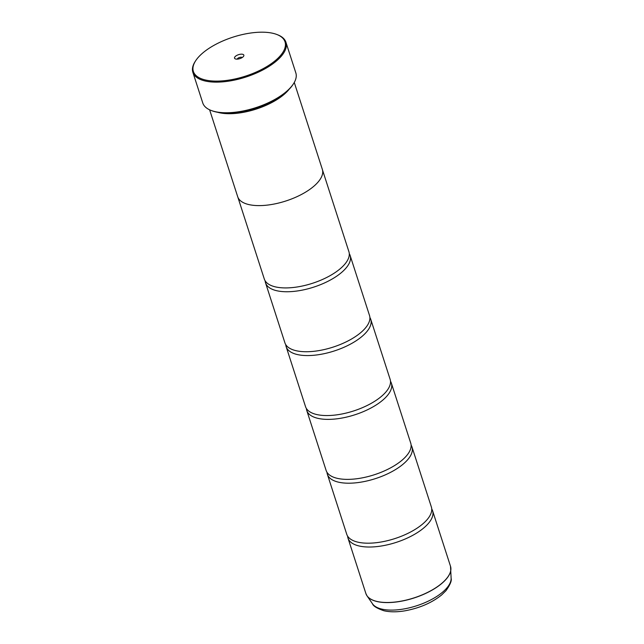<?xml version="1.0" encoding="UTF-8"?>
<svg xmlns="http://www.w3.org/2000/svg" width="644" height="644" viewBox="0 0 644 644"><rect width="100%" height="100%" fill="white"/><g stroke="black" fill="none" stroke-linecap="round" stroke-linejoin="round"><path stroke-width="0.97" d="M431.73 508.945A44.452 18.893 162.1 0 1 432.591 510.781A44.452 18.893 162.1 0 1 423.808 527.919A44.452 18.893 162.1 0 1 379.066 546.337A44.452 18.893 162.1 0 1 347.985 538.102A44.452 18.893 162.1 0 1 347.607 536.114M411.113 445.125A44.452 18.893 162.1 0 1 411.975 446.96A44.452 18.893 162.1 0 1 403.192 464.099A44.452 18.893 162.1 0 1 358.458 482.517A44.452 18.893 162.1 0 1 327.369 474.29A44.452 18.893 162.1 0 1 326.991 472.294M390.506 381.304A44.452 18.893 162.1 0 1 391.359 383.14A44.452 18.893 162.1 0 1 382.584 400.286A44.452 18.893 162.1 0 1 337.842 418.697A44.452 18.893 162.1 0 1 306.761 410.469A44.452 18.893 162.1 0 1 306.383 408.473M369.889 317.484A44.452 18.893 162.1 0 1 370.751 319.327A44.452 18.893 162.1 0 1 361.968 336.466A44.452 18.893 162.1 0 1 317.234 354.884A44.452 18.893 162.1 0 1 286.145 346.649A44.452 18.893 162.1 0 1 285.767 344.661M349.281 253.672A44.452 18.893 162.1 0 1 350.135 255.507A44.452 18.893 162.1 0 1 341.36 272.645A44.452 18.893 162.1 0 1 296.618 291.064A44.452 18.893 162.1 0 1 265.529 282.829A44.452 18.893 162.1 0 1 265.151 280.84M202.876 52.889A48.155 20.471 -17.9 0 0 195.776 60.576A48.155 20.471 -17.9 0 0 216.601 81.12A48.155 20.471 -17.9 0 0 275.511 60.423A48.155 20.471 -17.9 0 0 276.703 34.438A48.155 20.471 -17.9 0 0 202.876 52.889M276.703 34.438L277.483 34.736A48.896 20.785 162.1 0 1 285.936 42.263A48.896 20.785 162.1 0 1 276.276 61.116A48.896 20.785 162.1 0 1 227.066 81.377A48.896 20.785 162.1 0 1 192.87 72.321A48.896 20.785 162.1 0 1 195.317 61.277L195.776 60.576M242.885 57.034A4.886 2.077 -17.9 0 0 243.601 56.253A4.886 2.077 -17.9 0 0 241.484 54.168A4.886 2.077 -17.9 0 0 235.503 56.27A4.886 2.077 -17.9 0 0 235.382 58.91A4.886 2.077 -17.9 0 0 242.885 57.034M242.208 57.525A2.665 1.135 -17.9 0 0 240.204 57.3A2.665 1.135 -17.9 0 0 237.797 58.363A2.665 1.135 -17.9 0 0 237.258 59.127M293.374 83.945L292.915 84.638A48.155 20.471 162.1 0 1 285.815 92.325A48.155 20.471 162.1 0 1 211.997 110.776L211.208 110.478A48.896 20.785 -17.9 0 0 286.169 91.746A48.896 20.785 -17.9 0 0 293.374 83.945A48.896 20.785 -17.9 0 0 295.829 72.893L285.936 42.263M192.87 72.321L202.763 102.951A48.896 20.785 -17.9 0 0 211.208 110.478M270.971 101.865A43.736 18.587 162.1 0 1 239.866 111.911M289.156 89.234A44.476 18.901 162.1 0 1 283.867 94.596A44.476 18.901 162.1 0 1 217.728 112.306M411.975 446.96L431.351 506.949A44.452 18.893 162.1 0 1 427.342 519.37A44.452 18.893 162.1 0 1 422.569 524.087A44.452 18.893 162.1 0 1 357.267 542.006A44.452 18.893 162.1 0 1 346.746 534.279L327.369 474.29M209.622 109.818L237.684 196.686A44.476 18.901 -17.9 0 0 268.789 204.921A44.476 18.901 -17.9 0 0 313.548 186.494A44.476 18.901 -17.9 0 0 322.33 169.34L294.276 82.472M391.359 383.14L410.735 443.128A44.452 18.893 162.1 0 1 406.726 455.55A44.452 18.893 162.1 0 1 401.961 460.275A44.452 18.893 162.1 0 1 336.651 478.186A44.452 18.893 162.1 0 1 326.13 470.458L306.761 410.469M370.751 319.327L390.127 379.316A44.452 18.893 162.1 0 1 386.118 391.729A44.452 18.893 162.1 0 1 381.345 396.454A44.452 18.893 162.1 0 1 316.035 414.366A44.452 18.893 162.1 0 1 305.522 406.638L286.145 346.649M350.135 255.507L369.511 315.496A44.452 18.893 162.1 0 1 365.502 327.917A44.452 18.893 162.1 0 1 360.737 332.634A44.452 18.893 162.1 0 1 295.427 350.545A44.452 18.893 162.1 0 1 284.906 342.817L265.529 282.829M322.491 169.919L348.903 251.675A44.452 18.893 162.1 0 1 344.894 264.096A44.452 18.893 162.1 0 1 340.121 268.814A44.452 18.893 162.1 0 1 274.811 286.733A44.452 18.893 162.1 0 1 264.298 279.005L237.886 197.249M450.792 567.436A44.436 18.885 162.1 0 1 450.913 568.724A44.436 18.885 162.1 0 1 441.744 583.488A44.436 18.885 162.1 0 1 399.642 601.504A44.436 18.885 162.1 0 1 367.016 595.821L365.897 593.575A44.452 18.893 -17.9 0 0 396.986 601.81A44.452 18.893 -17.9 0 0 441.728 583.392A44.452 18.893 -17.9 0 0 450.502 566.253L432.591 510.781M450.502 566.253L451.13 578.36A41.659 17.71 -17.9 0 1 442.533 592.206A41.659 17.71 -17.9 0 1 403.064 609.095A41.659 17.71 -17.9 0 1 372.474 603.766L367.016 595.821A44.436 18.885 162.1 0 1 366.364 594.71M372.474 603.766C373.27 606.101 377.078 608.427 383.896 610.745C389.998 612.146 397.058 612.154 405.068 610.794C419.598 608.113 431.778 602.84 441.615 594.959L445.954 590.701C450.124 584.832 451.855 580.719 451.13 578.36M365.897 593.575L347.985 538.102"/></g></svg>
